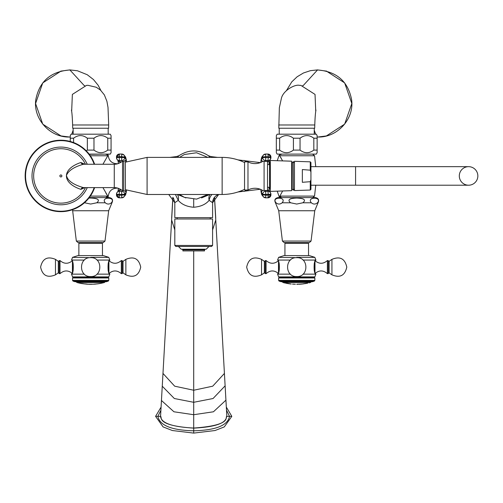 <?xml version="1.0" encoding="UTF-8"?>
<svg xmlns="http://www.w3.org/2000/svg" width="503" height="503" viewBox="0 0 503 503"><rect width="100%" height="100%" fill="white"/><g stroke="black" fill="none" stroke-linecap="round" stroke-linejoin="round"><path stroke-width="0.75" d="M168.744 194.485L174.811 202.69L174.811 217.661L212.587 217.661L212.587 202.69L210.537 201.244M174.811 202.69L178.263 200.357C181.671 204.4 186.814 206.702 193.699 207.249C200.584 206.702 205.733 204.4 209.135 200.357L212.587 202.69C212.775 198.855 214.636 196.176 218.157 194.655M209.751 194.485L201.546 197.931M210.021 194.485A8.589 6.464 -126.3 0 0 209.135 200.357A8.589 6.828 -67.6 0 1 211.97 194.485M185.852 197.931L177.653 194.485M175.428 194.485L178.263 200.357A8.589 6.464 126.3 0 0 177.377 194.485M174.811 229.953L171.636 220.012L162.978 373.427L174.679 386.185L193.699 390.24L212.719 386.185L224.42 373.427L226.84 416.346C224.527 416.654 233.386 425.286 193.699 428.047L193.699 250.928L204.52 250.928L204.52 249.89L182.885 249.89L182.205 249.211M172.919 197.314L161.45 400.489L173.944 411.781L193.699 414.717L213.454 411.781L225.941 400.143L226.84 416.346C225.696 417.892 228.475 426.381 193.699 428.122C154.792 425.551 162.639 416.861 160.558 416.346L161.494 399.791M160.897 410.209L157.879 416.352C159.709 425.469 171.649 430.279 193.699 430.794C215.831 430.247 227.771 425.431 229.525 416.352L226.507 410.209M155.578 416.352L161.073 407.103L155.578 416.352L163.098 426.896L172.347 430.524L193.699 433.096L193.699 428.047C172.189 426.946 161.142 423.048 160.558 416.346L155.578 416.352L163.098 426.896L172.347 430.524L193.699 433.096L215.051 430.524L224.3 426.896L231.82 416.352L226.331 407.103M193.699 433.096L215.051 430.524L224.3 426.896L231.82 416.352L226.84 416.352M218.66 194.485L212.587 202.69M269.13 187.267L269.583 188.116L269.03 188.185M269.583 163.752L269.13 164.6L269.583 163.752L269.03 163.689M212.712 157.389L210.807 156.559M169.838 157.389L176.44 156.584L174.692 157.389M177.345 157.389L179.062 155.653M210.053 157.389L208.336 155.647M277.228 191.159L279.209 196.824L280.661 197.591M281.523 197.591L279.875 196.101L279.209 196.824M317.468 202.778C315.419 204.47 313.382 204.47 311.338 202.778C306.094 196.66 322.756 196.667 317.468 202.778L318.034 202.778C319.317 200.012 318.474 198.283 315.507 197.591L277.964 197.591C274.996 198.283 274.154 200.012 275.437 202.778L276.002 202.778C270.759 196.66 287.42 196.667 282.133 202.778C280.089 204.47 278.046 204.47 276.002 202.778M296.732 198.037C289.238 198.339 287.194 199.917 290.608 202.778L296.732 204.055L302.863 202.778C306.277 199.917 304.233 198.339 296.732 198.037M275.028 200.313L275.172 199.848M290.476 198.874L291.294 198.61M297.732 198.05L298.499 198.081M299.285 198.138L299.65 198.169M318.298 199.861L318.468 200.471M318.462 201.187L318.317 201.703M284.113 242.584L309.358 242.584L311.061 241.069L282.409 241.069L284.113 242.584M303.605 243.27L303.605 242.584M289.866 243.27L289.866 242.584M308.534 255.599L308.534 243.27L284.937 243.27L284.937 255.599M315.337 273.167L315.884 274.148C313.526 274.493 313.526 259.718 315.884 260.064L314.853 257.354L309.458 255.599L284.013 255.599L278.618 257.354L296.732 257.662C284.553 257.077 284.553 277.134 296.732 276.549C308.917 277.134 308.917 257.077 296.732 257.662M314.853 257.354L296.732 257.354M315.337 261.038L315.884 260.064L303.032 260.064M314.362 281.083L279.108 281.083L281.127 281.737L312.344 281.737L314.362 281.083L314.853 280.404L314.853 277.958L313.929 277.423L314.853 276.895L315.884 274.148L303.032 274.148M314.853 276.895L278.618 276.895L279.542 277.423L313.929 277.423M290.438 260.064L277.587 260.064C279.938 259.718 279.938 274.493 277.587 274.148L290.438 274.148M278.618 276.895L277.587 274.148L278.134 273.167M266.074 260.548L265.226 260.611L265.226 273.601L266.074 273.663L266.074 260.548C270.174 264.106 274.311 264.157 278.492 260.692M314.853 277.958L278.618 277.958L278.618 280.404L314.853 280.404M311.055 281.737A1.031 1.031 0 0 1 310.307 282.554A53.255 53.255 0 0 1 309.075 282.862L310.307 282.554L283.164 282.554A53.255 53.255 0 0 0 284.704 282.938L289.967 283.786M282.409 281.737A1.031 1.031 0 0 0 283.164 282.554L291.237 284.025A53.255 53.255 0 0 1 286.15 283.252L290.514 283.918M297.82 284.302A53.255 53.255 0 0 1 296.732 284.314L303.611 283.868A53.255 53.255 0 0 1 299.052 284.258M303.265 283.811L306.164 283.371M303.265 283.843L304.849 283.654M327.39 260.548L327.39 273.663L328.245 273.601L328.245 260.611L327.39 260.548C323.297 264.106 319.16 264.157 314.979 260.692M312.809 197.591L314.551 196.095L279.875 196.095L282.648 190.977M282.648 160.897L279.209 155.05L281.523 154.283L280.661 154.283M280.731 157.401L281.328 158.508M277.228 160.715L279.209 155.05M310.816 154.113L282.655 154.113M317.135 150.095L313.822 150.095C309.232 153.56 304.642 153.56 300.052 150.095L293.419 150.095C288.829 153.56 284.239 153.56 279.649 150.095L276.336 150.095L276.336 152.686L277.159 154.113L316.312 154.113L317.135 152.686L317.135 135.615L316.312 134.188L277.159 134.188L276.336 135.615L276.336 138.206L279.649 138.206C284.239 134.741 288.829 134.741 293.419 138.206L300.052 138.206C304.642 134.741 309.232 134.741 313.822 138.206L317.135 138.206M276.336 150.095L276.336 138.206M279.649 150.095L279.649 138.206M293.419 150.095L293.419 138.206M300.052 150.095L300.052 138.206M313.822 150.095L313.822 138.206M314.249 134.188L314.249 128.246M279.222 134.188L279.222 128.246M313.753 124.983L314.777 124.983L314.696 128.246L278.8 128.246L279.354 107.711L281.372 98.45C283.063 90.49 294.94 84.158 299.36 85.328L300.888 85.391L299.404 85.328L300.888 85.391L315.029 94.407L315.746 111.257L315.029 94.407L300.888 85.391M302.643 85.623L303.139 85.636L317.55 69.904L318.116 70.011C336.815 71.621 347.969 81.455 351.578 99.519C354.514 118.45 337.809 137.508 318.116 137.03L317.142 137.017L318.116 137.03M314.249 130.17L315.632 134.188M317.142 70.024L318.116 70.011M102.939 164.261L108.195 155.05C108.774 160.853 111.987 163.758 117.821 163.752C111.987 163.758 108.78 160.853 108.195 155.05L105.875 154.283L106.743 154.283M90.351 155.773L107.523 155.773L108.195 155.05M104.75 154.113L89.276 154.283M102.939 187.613L108.195 196.824L106.743 197.591M105.882 193.026L106.611 194.353M117.821 188.116C111.987 188.116 108.774 191.021 108.195 196.824M111.396 202.778C109.352 204.47 107.309 204.47 105.272 202.778C100.028 196.66 116.683 196.667 111.396 202.778L111.968 202.778C113.25 200.012 112.408 198.283 109.434 197.591L89.276 197.591M91.659 198.05L92.426 198.081M93.212 198.138L93.577 198.169M112.232 199.861L112.402 200.471M112.395 201.187L112.244 201.703M84.466 202.753L90.666 204.055L96.79 202.778C100.204 199.917 98.16 198.339 90.666 198.037L88.893 198.081M76.337 241.069L78.047 242.584L103.285 242.584L104.995 241.069L76.337 241.069L72.658 210.744L108.673 210.744L111.968 202.778M97.532 243.27L97.532 242.584M83.794 243.27L83.794 242.584M102.461 255.599L102.461 243.27L78.87 243.27L78.87 255.599M109.27 273.167L109.811 274.148C107.46 274.493 107.46 259.718 109.811 260.064L108.78 257.354L103.392 255.599L77.94 255.599L72.551 257.354L90.666 257.662C78.481 257.077 78.481 277.134 90.666 276.549C102.851 277.134 102.851 257.077 90.666 257.662M108.78 257.354L90.666 257.354M109.27 261.038L109.811 260.064L96.96 260.064M108.29 281.083L73.036 281.083L75.054 281.737L106.278 281.737L108.29 281.083L108.78 280.404L108.78 277.958L107.862 277.423L108.78 276.895L109.811 274.148L96.96 274.148M108.78 276.895L72.551 276.895L73.469 277.423L107.862 277.423M84.372 260.064L71.52 260.064C73.872 259.718 73.872 274.493 71.52 274.148L84.372 274.148M72.551 276.895L71.52 274.148L72.061 273.167M60.008 260.548L59.153 260.611L59.153 273.601L60.008 273.663L60.008 260.548C64.107 264.106 68.245 264.157 72.419 260.692M108.78 277.958L72.551 277.958L72.551 280.404L108.78 280.404M104.989 281.737A1.031 1.031 0 0 1 104.234 282.554A53.255 53.255 0 0 1 97.28 283.899M76.343 281.737A1.031 1.031 0 0 0 77.097 282.554A53.255 53.255 0 0 0 82.127 283.623M88.019 284.245L86.591 284.157A53.255 53.255 0 0 0 87.918 284.239L92.703 284.239A53.224 53.224 0 0 1 92.087 284.258M96.042 284.038A53.255 53.255 0 0 1 93.313 284.245L97.28 283.887M88.509 284.233A53.224 53.224 0 0 0 89.163 284.258L92.087 284.277A53.255 53.255 0 0 1 90.666 284.314A53.255 53.255 0 0 1 89.163 284.289M121.324 260.548L121.324 273.663L122.179 273.601L122.179 260.611L121.324 260.548C117.224 264.106 113.087 264.157 108.906 260.692M89.144 154.113L110.245 154.113L111.069 152.686L111.069 135.615L110.245 134.188L71.086 134.188L70.263 135.615L70.263 138.206L73.583 138.206C78.172 134.741 82.762 134.741 87.352 138.206L93.979 138.206C98.569 134.741 103.159 134.741 107.749 138.206L111.069 138.206M86.271 150.825L87.352 150.095L93.979 150.095C98.569 153.56 103.159 153.56 107.749 150.095L111.069 150.095M70.263 141.475L70.263 138.206M73.583 142.556L73.583 138.206M87.352 150.095L87.352 138.206M93.979 150.095L93.979 138.206M107.749 150.095L107.749 138.206M108.183 134.188L108.183 128.246M73.149 134.188L73.149 128.246M92.873 128.246L108.598 128.246L108.686 124.983L72.621 124.983L72.709 128.246L92.873 128.246M73.149 130.17L71.766 134.188M70.263 137.011L69.282 137.03L70.257 137.017M71.659 111.257L72.369 94.407L86.51 85.391L87.994 85.328L86.51 85.391L72.369 94.407L71.659 111.257M84.756 85.623L84.259 85.636L69.848 69.904L69.282 70.011C50.589 71.621 39.435 81.455 35.826 99.519C32.884 118.45 49.59 137.508 69.282 137.03M70.257 70.024L69.282 70.011M270.91 156.923A2.917 2.899 38.2 0 0 268.017 154.056L265.584 154.056A2.917 2.899 38.2 0 0 263.308 155.157L263.308 155.157A2.917 2.899 38.2 0 0 262.692 156.961L262.692 157.646A2.917 2.899 38.2 0 0 265.622 160.551L268.024 160.551A2.917 2.899 38.2 0 0 270.3 159.451L270.3 159.451A2.917 2.899 38.2 0 0 270.916 157.646L268.206 157.389L267.998 154.044L270.922 156.942L270.916 157.609M247.979 190.015A14.87 14.87 0 0 1 262.874 190.543L267.521 190.486L267.521 161.388L262.874 161.331A14.87 14.87 0 0 1 247.979 161.853L244.546 161.853L244.546 190.015L247.979 190.015L247.979 161.853M264.088 190.562L264.088 161.306M260.805 189.461L261.522 194.089L262.107 195.189L263.308 196.711L265.584 197.817A2.917 2.899 -38.2 0 1 262.692 194.906L265.804 195.17L265.603 197.83L267.998 197.83L268.206 195.17L270.922 194.925L270.916 194.259L265.81 194.485L265.804 195.17L268.206 195.17L268.024 191.316A2.917 2.899 -38.2 0 1 270.916 194.227L270.3 192.423L269.099 190.895A2.917 2.899 -38.2 0 0 267.521 189.876M270.91 194.944A2.917 2.899 -38.2 0 1 268.017 197.817M267.521 161.997A2.917 2.899 38.2 0 0 269.099 160.979L270.3 159.451L270.922 156.942L265.804 156.703L265.81 157.389L262.692 157.646L261.497 159.174A2.917 2.899 38.2 0 0 262.641 161.476M262.107 156.685L263.308 155.157L265.603 154.044L265.804 156.703L262.692 156.961L261.491 158.489A2.917 2.899 38.2 0 1 262.107 156.685L261.522 157.772L260.805 162.412M267.363 190.48L268.024 191.316L265.622 191.316L265.81 194.485L262.692 194.227A2.917 2.899 -38.2 0 1 265.622 191.316L264.955 190.467M125.31 160.482L125.436 191.392L123.719 190.675L123.719 161.193L125.436 160.532M123.719 161.193L121.456 161.865A12.022 12.022 -0 0 1 114.256 164.261L83.397 164.261C74.155 166.87 68.502 170.574 66.446 175.384C67.446 180.571 73.098 184.645 83.397 187.613L114.256 187.613A12.022 12.022 180 0 1 121.456 190.008L123.719 190.675M126.53 161.67L125.291 156.685L124.096 155.157L121.814 154.056A2.917 2.899 141.8 0 1 124.713 156.961L121.594 156.703L121.795 154.044L119.4 154.044L119.198 156.703L116.482 156.942L116.476 157.628L119.192 157.389L119.374 160.551L121.776 160.551L121.594 156.703L119.198 156.703L119.192 157.389L124.706 157.646A2.917 2.899 141.8 0 1 121.776 160.551L122.531 161.513L122.537 190.36L121.776 191.316L119.374 191.316A2.917 2.899 -141.8 0 0 116.482 194.227L116.489 194.906L119.4 197.83L121.783 197.817M126.429 190.159A16.832 1.176 -90 0 1 125.907 192.699L124.706 194.227A2.917 2.899 -141.8 0 0 121.776 191.316L121.594 194.485L119.192 194.485L119.374 191.316L120.575 189.788L121.16 189.788M116.476 157.628L116.482 157.646A2.917 2.899 141.8 0 0 117.098 159.451L116.476 157.628M120.707 162.381A13.908 0.968 -90 0 0 120.575 162.079L119.374 160.551A2.917 2.899 141.8 0 1 117.098 159.451L118.299 160.979A2.917 2.899 141.8 0 0 120.575 162.079L121.16 162.079M120.707 189.493A13.908 0.968 -90 0 1 120.575 189.788A2.917 2.899 -141.8 0 0 118.299 190.895L117.098 192.423L116.476 194.246L119.192 194.485L119.198 195.17L121.594 195.17L121.814 197.817A2.917 2.899 -141.8 0 0 124.713 194.906L124.706 194.227L121.594 194.485L121.594 195.17L124.713 194.906L125.907 193.385A2.917 2.899 -141.8 0 1 125.291 195.189L126.53 190.203M116.489 194.944A2.917 2.899 -141.8 0 0 119.381 197.817M125.291 195.189L124.096 196.711L121.795 197.83L119.4 197.83L119.198 195.17L116.482 194.925L116.476 194.246M84.837 164.261L80.895 162.5C61.611 168.97 61.592 182.891 80.895 189.373L84.837 187.613M94.627 164.261A35.719 35.719 0 0 0 25.15 175.937A35.719 35.719 0 0 0 94.627 187.613M121.783 154.056L119.4 154.044L116.482 156.942A2.917 2.899 141.8 0 1 119.381 154.056M269.583 161.972L269.583 185.544L269.583 164.6L267.521 164.6M269.583 187.267L267.521 187.267M269.583 164.6L269.583 162.658C269.834 160.998 270.086 165.663 270.337 176.647M269.841 188.556L269.583 185.544L269.86 188.562M269.627 165.185L270.337 186.299M270.337 191.392L270.337 160.482L291.633 161.199L291.633 190.668L270.337 191.392M293.161 161.727L292.042 162.928L292.042 188.902L291.633 188.902M293.161 161.626L293.331 190.247L293.161 161.626M310.269 190.04L310.936 189.354L310.936 179.697L310.269 181.684L310.269 190.04L294.45 190.574L294.45 175.937L294.45 188.946L293.331 190.14M310.269 181.684L302.347 182.312L302.347 169.555L310.269 170.19L310.269 161.834L294.45 161.293L294.45 175.937L294.45 162.928L293.331 161.727M310.936 179.697L310.936 162.519L310.269 161.834M310.269 170.19L310.936 172.177M477.85 175.937A9.274 9.274 0 0 1 468.576 185.211L468.576 185.211A9.274 9.274 0 0 1 459.302 175.937A9.274 9.274 0 0 1 468.576 166.663L468.576 166.663A9.274 9.274 0 0 1 477.85 175.937A9.274 9.274 0 0 1 468.576 185.211L355.583 185.211L355.583 166.663L468.576 166.663A9.274 9.274 0 0 1 477.85 175.937M246.64 190.015L244.383 191.392L239.711 191.392L244.383 191.392M246.64 161.853L244.383 160.482L239.711 160.482M210.26 218.987L210.26 217.661M177.138 218.987L177.138 217.661M212.587 245.433L212.587 218.987L174.811 218.987L174.811 245.433L175.843 246.464L211.562 246.464L212.587 245.433L174.811 245.433M208.984 246.464L206.236 249.211L181.162 249.211L178.414 246.464M193.699 250.928L182.885 250.928L182.885 249.89M193.699 198.874L193.699 207.249M174.811 202.558L173.447 198.05M212.593 202.558L213.951 198.05M212.587 229.953L215.762 220.012L224.376 372.629M214.485 197.314L225.099 385.436M225.91 399.791L225.13 385.82L213.058 398.521L193.699 402.293L174.34 398.521L162.255 386.203L163.022 372.629M160.564 416.1L162.299 385.436M260.296 189.254L244.999 191.127M242.83 191.392L237.982 191.983M260.296 162.614L244.999 160.746M242.83 160.482L237.982 159.885M217.566 157.389L210.958 156.584L208.412 155.704M282.133 202.778L290.608 202.778M311.338 202.778L302.863 202.778M275.437 202.778L278.725 210.744L314.746 210.744L318.034 202.778M279.253 263.761L279.253 270.451M278.492 261.78L278.492 272.431M264.358 261.34L261.541 259.366L261.541 274.839L264.358 272.865L264.358 261.34L265.226 260.894M285.522 283.063L284.711 282.925M288.445 283.585L290.47 283.912M288.018 283.541L287.037 283.39M297.078 284.245L299.794 284.157M297.078 284.214L299.794 284.126M295.406 284.258L292.488 284.107M307.578 283.17L306.019 283.428M294.708 284.239L294.154 284.208M293.488 284.176L292.953 284.151M314.218 270.451L314.218 263.761M314.979 272.431L314.979 261.78M328.245 260.894L329.113 261.34L329.113 272.865L328.245 273.318M331.93 274.839L331.93 259.366C339.965 256.021 344.92 258.605 346.793 267.106C344.92 275.606 339.965 278.184 331.93 274.839L329.113 272.865M279.875 155.773L314.551 155.773L312.809 154.283M298.983 124.983L301.536 124.983M315.953 110.063C315.406 112.892 315.016 117.872 314.777 124.983L278.719 124.983M90.351 196.095L107.523 196.095L105.875 197.591M96.79 202.778L105.272 202.778M73.187 263.761L73.187 270.451M72.419 261.78L72.419 272.431M58.291 261.34L55.468 259.366L55.468 274.839L58.291 272.865L58.291 261.34L59.153 260.894M104.234 282.554L77.097 282.554M86.591 284.12L87.164 284.132M84.655 283.874L87.164 284.101M84.655 283.906L85.183 283.988M83.536 283.793L84.07 283.837M81.561 283.428L84.07 283.805M81.561 283.459L82.127 283.585M91.533 284.277L91.005 284.27M90.553 284.27L89.163 284.27M108.145 270.451L108.145 263.761M108.906 272.431L108.906 261.78M122.179 260.894L123.04 261.34L123.04 272.865L122.179 273.318M125.863 274.839L125.863 259.366C133.899 256.021 138.853 258.605 140.721 267.106C138.853 275.606 133.899 278.184 125.863 274.839L123.04 272.865M88.421 124.983L85.862 124.983M73.645 124.983L72.621 124.983C72.174 113.106 71.665 111.326 71.445 110.063M262.107 195.189A2.917 2.899 -38.2 0 1 261.491 193.385A17.517 1.22 90 0 1 260.824 189.468M260.824 162.4A17.517 1.22 90 0 1 261.491 158.489M125.291 156.685A2.917 2.899 141.8 0 1 125.907 158.489A17.517 1.22 -90 0 1 126.511 161.677M126.511 190.191A17.517 1.22 -90 0 1 125.907 193.385M269.407 191.668A16.832 1.176 90 0 1 268.954 187.267M268.954 164.6A16.832 1.176 90 0 1 269.407 160.206M264.955 161.406L265.622 160.551L265.81 157.389L268.206 157.389L268.024 160.551L267.363 161.394M265.622 197.817L267.998 197.83L270.922 194.925L270.922 194.246M260.906 189.505A16.832 1.176 90 0 0 261.497 192.699L262.692 194.227L262.692 194.906L261.491 193.385M260.906 162.368A16.832 1.176 90 0 1 261.497 159.174M261.497 192.699A2.917 2.899 -38.2 0 1 262.641 190.398M244.546 162.519C237.46 159.124 229.99 157.414 222.137 157.389L222.137 194.485C229.99 194.46 237.46 192.75 244.546 189.354M125.436 189.713L147.09 194.485L147.09 157.389L222.137 157.389M125.907 158.489L124.713 156.961L124.706 157.646L125.907 159.174A2.917 2.899 141.8 0 1 125.436 160.74M125.907 192.699A2.917 2.899 -141.8 0 0 125.436 191.134M125.907 159.174A16.832 1.176 -90 0 1 126.429 161.714M116.482 156.942L116.482 157.609M117.998 160.206A16.832 1.176 -90 0 1 118.375 163.532L118.016 160.614M118.016 191.259L118.356 188.336A16.832 1.176 -90 0 1 117.998 191.668M114.256 164.261L114.256 187.613M80.895 162.5A3.433 2.867 -90 0 0 83.397 164.261M80.895 189.373A3.433 2.867 90 0 1 83.397 187.613M85.447 164.261A27.212 27.212 0 0 0 33.657 175.937A27.212 27.212 0 0 0 85.447 187.613M60.869 174.937A1 1 0 0 1 61.869 175.937A1 1 0 0 1 60.869 176.937A1 1 0 0 1 59.87 175.937A1 1 0 0 1 60.869 174.937M87.258 164.261A28.86 28.86 0 0 0 32.01 175.937A28.86 28.86 0 0 0 87.258 187.613M94.18 164.261A35.298 35.298 0 0 0 25.571 175.937A35.298 35.298 0 0 0 94.18 187.613M172.862 197.245L171.655 218.245M214.542 197.245L215.749 218.245M178.98 155.71C188.795 149.353 198.603 149.353 208.418 155.71M311.061 241.069L314.746 210.744M278.725 210.744L282.409 241.069M277.587 260.064L278.618 257.354M266.074 273.663C270.174 270.105 274.311 270.054 278.492 273.519M264.358 272.865L265.226 273.318M261.541 274.839C253.499 278.184 248.551 275.606 246.677 267.106C248.551 258.605 253.499 256.021 261.541 259.366M279.542 277.423L278.618 277.958M279.108 281.083L278.618 280.404M284.717 282.9L286.157 283.214M304.856 283.686L307.754 283.158M327.39 273.663C323.297 270.105 319.16 270.054 314.979 273.519M329.113 261.34L331.93 259.366M314.551 196.095L315.752 185.211M315.752 166.663L314.551 155.773M317.135 137.13L326.699 135.892M326.699 71.149L317.55 69.904L310.47 70.653L303.435 72.992L297.11 76.796L291.778 81.87L286.503 90.49M326.309 135.992L344.656 124.134L351.823 103.517L344.649 82.901L326.309 71.042M302.756 85.642L303.139 85.636M176.44 156.584L178.993 155.704M72.495 209.707L72.658 210.744M108.673 210.744L104.995 241.069M71.52 260.064L72.551 257.354M60.008 273.663C64.107 270.105 68.245 270.054 72.419 273.519M58.291 272.865L59.153 273.318M55.468 274.839C47.433 278.184 42.478 275.606 40.605 267.106C42.478 258.605 47.433 256.021 55.468 259.366M73.469 277.423L72.551 277.958M73.036 281.083L72.551 280.404M96.042 284.006L97.274 283.862M82.134 283.591L83.718 283.824M84.114 283.874L84.611 283.931M85.007 283.975L86.598 284.12M121.324 273.663C117.224 270.105 113.087 270.054 108.906 273.519M123.04 261.34L125.863 259.366M86.51 85.391L88.044 85.328L96.255 87.245L100.443 90.068L104.36 94.891L106.894 101.241L108.007 107.391L108.686 124.983M60.7 135.892L70.263 137.13M100.896 90.49L98.129 85.252L93.476 79.549L87.233 74.721L77.449 70.772L69.848 69.904L60.7 71.149M61.089 71.049L42.749 82.907L35.575 103.524L42.749 124.14L61.096 135.999M84.259 85.636L84.642 85.642M207.896 157.389L196.547 152.755L184.419 154.503L179.508 157.389M207.896 194.485L196.547 199.119L184.419 197.365L179.508 194.485M269.388 160.614L268.967 164.6M268.967 187.267L269.388 191.259M147.09 194.485L222.137 194.485M125.436 162.161L147.09 157.389M265.603 154.044L267.998 154.044M270.35 189.411L269.841 188.531M292.042 188.902L292.042 162.928M293.161 190.14L292.042 188.946M292.042 162.972L291.633 162.972M310.936 166.663L355.583 166.663M310.936 185.211L355.583 185.211M270.337 163.091L269.721 162.023M204.52 249.89L205.193 249.211"/></g></svg>
